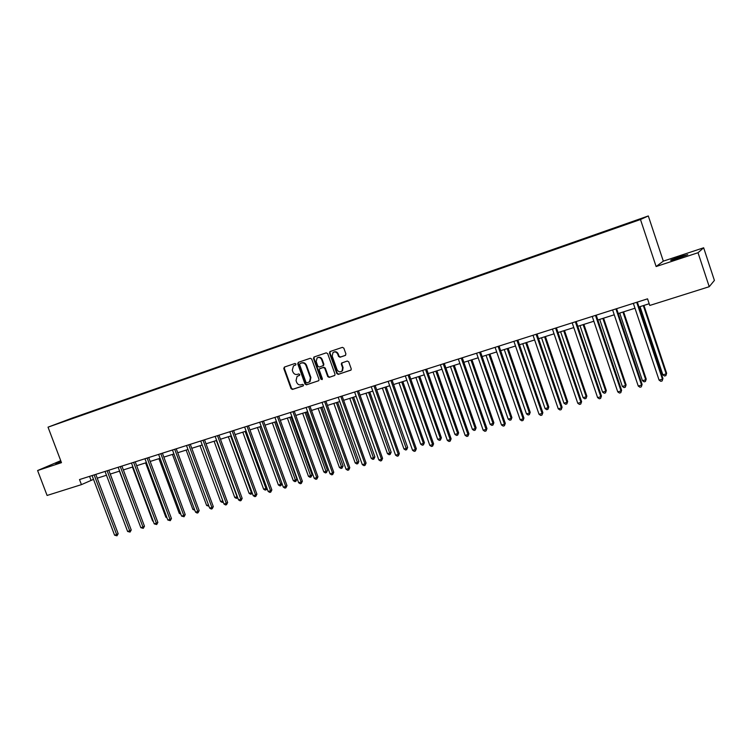 <?xml version="1.0" encoding="UTF-8"?>
<svg xmlns="http://www.w3.org/2000/svg" width="752" height="752" viewBox="0 0 752 752"><rect width="100%" height="100%" fill="white"/><g stroke="black" fill="none" stroke-linecap="round" stroke-linejoin="round"><path stroke-width="1.13" d="M295.978 364.015L294.991 363.47L284.378 367.079L283.795 368.527L291.052 388.643L292.453 389.433L303.084 385.936L303.507 384.921L302.52 384.366L301.138 384.817C299.117 385.24 297.613 384.404 296.636 382.298L296.034 380.615L297.059 376.432L299.522 375.389L299.747 374.477L298.76 373.923L297.378 374.383C295.357 374.816 293.853 373.979 292.876 371.873L292.274 370.191L293.477 365.857L295.715 364.964L295.978 364.015M680.466 256.432L670.991 259.976C669.703 260.775 672.109 260.192 678.229 258.218L687.76 254.655L680.466 256.432M60.987 461.38L55.704 463.552L61.194 461.916M345.281 355.461L345.92 353.957L343.852 348.148L342.395 347.349L330.1 351.532L329.47 353.026L336.821 373.584L338.268 374.383L351.071 369.984L351.231 368.837L348.731 361.834L347.274 361.035L341.577 363.056L341.352 364.288L342.592 367.747L342.085 370.924C340.083 372.456 338.391 372.014 337.018 369.589L332.177 356.053L333.023 352.519C334.997 351.4 336.567 351.955 337.742 354.173L338.55 356.439L339.998 357.238L345.478 355.376M656.129 266.537L698.025 252.719L709.23 286.7L714.4 280.421L703.656 247.784L663.32 261.141L648.309 215.956L640.478 219.518L656.129 266.537L663.32 261.141M60.724 460.685L37.6 470.536L61.476 462.659L48.025 427.164L640.478 219.518M37.6 470.536L47.094 495.455L81.432 484.636L93.511 479.353M709.23 286.7L649.766 305.453L647.547 298.835L79.515 479.56L81.432 484.636M311.704 359.061L310.275 358.272L298.337 362.332L297.736 363.799L305.021 384.046L306.431 384.836L318.782 380.672L319.017 379.44L311.704 359.061M314.101 356.974L326.218 352.848L327.665 353.637L335.007 374.176L334.809 375.38L329.169 377.372L327.731 376.573L324.761 368.283L323.322 367.484L319.553 368.828L319.271 370.106L322.364 378.717L322.194 379.581L320.925 379.187L313.49 358.45L314.101 356.974M648.309 215.956L72.154 418.084L48.025 427.164M612.109 228.805L57.942 423.498L612.25 229.247M698.025 252.719L703.656 247.784M97.234 478.178L106.474 475.255M110.215 474.08L119.615 471.1M123.356 469.925L132.925 466.898M136.676 465.714L146.405 462.64M150.174 461.446L160.082 458.316M163.851 457.122L173.938 453.935M177.716 452.742L187.981 449.499M191.769 448.305L202.213 444.996M206.02 443.802L216.651 440.437M220.458 439.234L231.287 435.812M235.103 434.609L246.13 431.122M249.955 429.909L261.179 426.365M265.014 425.153L276.445 421.543M280.289 420.33L291.926 416.646M295.79 415.433L307.634 411.682M311.507 410.46L323.567 406.653M327.449 405.422L339.744 401.54M343.626 400.308L356.147 396.351M360.048 395.12L372.804 391.087M376.705 389.856L389.705 385.748M393.616 384.516L406.86 380.324M410.78 379.093L424.278 374.825M428.208 373.584L441.969 369.232M445.898 367.991L459.923 363.554M463.871 362.314L478.169 357.792M482.117 356.551L496.696 351.936M500.644 350.695L515.515 345.995M519.472 344.745L534.625 339.951M538.592 338.701L554.055 333.813M558.022 332.553L573.795 327.571M577.771 326.321L593.854 321.236M597.84 319.976L614.252 314.787M618.238 313.528L634.979 308.235M638.974 306.976L649.192 303.742M89.554 476.364L90.983 480.152M295.78 364.917L294.248 365.481M298.459 375.718L299.569 375.351M284.66 366.985L284.322 368.301L291.569 388.399L292.97 389.179L303.347 385.776M298.591 362.238L298.253 363.573L305.528 383.802L306.938 384.592L318.726 380.719M300.01 363.536L299.587 364.56L305.989 382.345L306.976 382.9L309.542 381.772L310.388 377.739L306.008 365.557C305.021 363.432 303.507 362.586 301.477 363.037L300.424 363.357M309.044 382.138L310.05 381.527L310.896 377.504L310.388 377.739M300.527 363.31L301.984 362.812C304.024 362.37 305.538 363.207 306.515 365.331L310.896 377.504M334.706 375.474L329.169 377.372M320.192 368.489L323.821 367.258L325.259 368.048L328.22 376.338L329.658 377.128M314.345 356.89L313.998 358.234L321.424 378.952L322.232 379.544M321.668 359.663C320.559 357.52 319.045 356.937 317.118 357.933L316.188 361.515L317.889 366.252L319.318 367.042L323.087 365.707L323.369 364.41L321.668 359.663L322.176 359.447C321.179 357.435 319.75 356.796 317.889 357.529M322.946 365.81L323.586 365.472L323.868 364.184L323.369 364.41M322.176 359.447L323.868 364.184M333.897 352.039C335.787 351.297 337.234 351.936 338.231 353.957L339.039 356.222L340.487 357.012L345.582 355.301M341.455 371.469L342.564 370.698L343.072 367.521L342.592 367.747M342.16 362.737L341.831 364.062L343.072 367.521M329.808 351.692L330.297 351.475L329.968 352.81L337.31 373.349L338.748 374.148L350.921 370.144M130.115 527.02L110.262 474.061M94.15 474.907L116.645 534.578L114.567 535.17L92.082 475.565M95.805 474.38L118.167 533.723L116.645 534.578L116.974 535.809L114.567 535.17M118.167 533.723L116.974 535.809M119.436 471.156L139.703 524.67M132.437 467.048L152.609 520.976L153.098 520.835M153.295 521.362L152.609 520.976M107.132 470.771L129.72 530.856L127.614 531.457L105.045 471.438M108.777 470.254L131.233 530L129.72 530.856L130.04 532.096L127.614 531.457M131.233 530L130.04 532.096M120.292 466.588L142.974 527.086L140.84 527.688L118.167 467.265M121.918 466.071L144.459 526.231L142.974 527.086L143.275 528.336L140.84 527.688M144.459 526.231L143.275 528.336M145.597 462.894L165.854 517.179L166.671 516.953M166.991 517.827L165.854 517.179M158.935 458.673L179.267 513.343L180.424 513.014M180.865 514.218L179.267 513.343M172.452 454.405L192.869 509.442L194.364 509.019M194.806 510.232L192.869 509.442M133.621 462.348L156.397 523.26L154.235 523.881L131.478 463.025M135.228 461.831L157.864 522.414L156.397 523.26L156.689 524.52L154.235 523.881M157.864 522.414L156.689 524.52M147.129 458.043L169.999 519.388L167.809 520.008L144.957 458.739M148.717 457.545L171.456 518.542L169.999 519.388L170.281 520.666L167.809 520.008M171.456 518.542L170.281 520.666M160.825 453.691L183.789 515.458L181.57 516.098L158.616 454.396M162.394 453.193L185.218 514.622L183.789 515.458L184.052 516.746L181.57 516.098M185.218 514.622L184.052 516.746M186.148 450.081L206.65 505.504L208.492 504.968M208.943 506.199L206.65 505.504M174.708 449.273L197.767 511.482L195.511 512.121L172.471 449.987M176.25 448.784L199.177 510.646L197.767 511.482L198.011 512.779L197.118 513.043L195.511 512.121M199.177 510.646L198.011 512.779M200.023 445.692L220.609 501.499L222.808 500.87M223.25 502.054L222.178 502.411L220.609 501.499M222.912 501.142L223.081 502.157M188.771 444.799L211.923 507.45L209.648 508.098L186.505 445.522M190.303 444.31L213.314 506.613L211.923 507.45L212.167 508.766L211.256 509.019L209.648 508.098M213.314 506.613L212.167 508.766M214.094 441.245L234.756 497.448L237.04 496.79L216.36 440.531M237.735 497.805L236.335 498.369L234.756 497.448M237.247 498.106L237.303 496.64M203.04 440.258L226.286 503.361L223.974 504.019L200.737 440.992M204.544 439.779L227.649 502.524L226.286 503.361L226.512 504.686L225.581 504.949L223.974 504.019M227.649 502.524L226.512 504.686M228.345 436.743L249.1 493.34L251.412 492.682L230.648 436.01M252.296 493.162L250.679 494.271L249.1 493.34M251.61 493.998L251.412 492.682L251.986 492.325M217.497 435.662L240.847 499.215L238.497 499.883L215.166 436.404M218.973 435.192L242.182 498.388L240.847 499.215L241.054 500.559L240.114 500.823L238.497 499.883M242.182 498.388L241.054 500.559M242.802 432.174L263.632 489.176L265.982 488.509L245.133 431.441M267.035 488.386L266.669 489.524L265.221 490.116L263.632 489.176M266.161 489.843L265.982 488.509L266.875 487.945M232.161 430.999L255.605 495.013L253.227 495.69L229.792 431.751M233.618 430.529L256.921 494.186L255.605 495.013L255.793 496.367L254.843 496.64L253.227 495.69M256.921 494.186L255.793 496.367M257.457 427.54L278.372 484.955L280.75 484.279L259.816 426.798M281.981 483.527L280.919 485.632L279.96 485.905L278.372 484.955M280.919 485.632L280.75 484.279L281.972 483.498M247.023 426.262L270.57 490.755L268.154 491.441L244.626 427.023M248.461 425.811L271.857 489.928L270.57 490.755L270.748 492.118L269.78 492.4L268.154 491.441M271.857 489.928L270.748 492.118M272.309 422.85L293.308 480.678L295.724 479.992L296.946 479.203L276.069 421.665M296.946 479.203L295.874 481.355L274.706 422.088M295.874 481.355L294.906 481.628L293.308 480.678M262.1 421.468L285.741 486.431L283.297 487.127L259.675 422.239M263.51 421.017L287.01 485.613L285.741 486.431L285.91 487.813L284.933 488.095L283.297 487.127M287.01 485.613L285.91 487.813M287.367 418.093L308.461 476.345L310.905 475.64L312.099 474.86L291.137 416.899M312.099 474.86L311.037 477.022L289.802 417.322M311.037 477.022L310.059 477.304L308.461 476.345M277.394 416.599L301.138 482.051L298.657 482.756L274.931 417.388M278.785 416.157L302.379 481.233L301.138 482.051L301.279 483.451L300.292 483.733L298.657 482.756M302.379 481.233L301.279 483.451M302.642 413.262L323.821 471.946L326.302 471.231L327.468 470.451L306.421 412.068M327.468 470.451L326.415 472.623L305.115 412.481M326.415 472.623L325.428 472.914L323.821 471.946M292.913 411.664L316.752 477.605L314.233 478.319L290.413 412.463M294.267 411.231L317.964 476.796L316.752 477.605L316.874 479.015L315.868 479.306L314.233 478.319M317.964 476.796L316.874 479.015M318.134 408.364L339.396 467.481L341.916 466.757L343.053 465.986L321.922 407.17M343.053 465.986L342.01 468.167L320.643 407.575M342.01 468.167L341.004 468.458L339.396 467.481M308.649 406.653L332.581 473.093L330.034 473.826L306.111 407.462M309.984 406.23L333.766 472.294L332.581 473.093L332.694 474.521L331.679 474.813L330.034 473.826M333.766 472.294L332.694 474.521M333.85 403.401L355.198 462.959L357.745 462.226L358.864 461.455L337.639 402.207M358.864 461.455L357.83 463.646L336.388 402.602M357.83 463.646L356.815 463.946L355.198 462.959M324.62 401.577L348.655 468.515L346.061 469.257L322.044 402.395M325.917 401.164L349.802 467.716L348.655 468.515L348.749 469.962L347.706 470.254L346.061 469.257M349.802 467.716L348.749 469.962M349.783 398.363L371.225 458.363L373.81 457.63L374.891 456.859L353.59 397.159M374.891 456.859L373.876 459.068L352.359 397.554M373.876 459.068L372.842 459.359L371.225 458.363M340.816 396.426L364.955 463.881L362.323 464.623L338.203 397.253M342.094 396.022L366.074 463.082L364.955 463.881L365.03 465.338L363.977 465.638L362.323 464.623M366.074 463.082L365.03 465.338M365.961 393.258L387.477 453.71L390.1 452.958L391.153 452.196L369.768 392.055M391.153 452.196L390.147 454.415L368.574 392.431M390.147 454.415L389.104 454.716L387.477 453.71M357.256 391.19L381.49 459.171L378.829 459.923L354.606 392.036M358.497 390.796L382.589 458.382L381.49 459.171L381.555 460.647L380.484 460.948L378.829 459.923M382.589 458.382L381.555 460.647M382.364 388.07L403.965 448.991L406.635 448.22L407.659 447.468L386.18 386.866M407.659 447.468L406.663 449.696L385.015 387.233M406.663 449.696L405.601 449.997L403.965 448.991M373.951 385.879L398.278 454.387L395.571 455.157L371.253 386.735M375.154 385.494L399.34 453.606L398.278 454.387L398.316 455.881L397.235 456.191L395.571 455.157M399.34 453.606L398.316 455.881M399.011 382.806L420.706 444.197L423.404 443.417L424.401 442.674L402.837 381.602M424.401 442.674L423.414 444.911L423.404 443.417L401.7 381.96M423.414 444.911L422.333 445.222L420.706 444.197M390.88 380.493L415.32 449.536L412.566 450.316L388.154 381.367M392.065 380.117L416.345 448.756L415.32 449.536L415.339 451.05L414.239 451.36L412.566 450.316M416.345 448.756L415.339 451.05M415.903 377.466L437.683 439.337L440.428 438.548L441.386 437.805L419.729 376.263M441.386 437.805L440.418 440.052L440.428 438.548L418.629 376.611M440.418 440.052L439.318 440.362L437.683 439.337M408.073 375.022L432.607 444.611L429.824 445.41L405.3 375.906M409.22 374.656L433.603 443.84L432.607 444.611L432.607 446.143L431.498 446.453L429.824 445.41M433.603 443.84L432.607 446.143M433.049 372.052L454.913 434.393L457.705 433.603L458.626 432.861L436.884 370.839M458.626 432.861L457.667 435.126L457.705 433.603L435.822 371.178M457.667 435.126L456.558 435.436L454.913 434.393M425.529 369.467L450.166 439.61L447.337 440.418L422.718 370.369M426.638 369.119L451.125 438.848L450.166 439.61L450.147 441.161L449.01 441.48L447.337 440.418M451.125 438.848L450.147 441.161M450.448 366.553L472.406 429.392L475.236 428.574L476.119 427.85L454.293 365.34M476.119 427.85L475.179 430.116L475.236 428.574L453.268 365.66M475.179 430.116L474.051 430.445L472.406 429.392M443.257 363.827L467.988 434.534L465.121 435.361L440.399 364.739M444.329 363.489L468.91 433.782L467.988 434.534L467.951 436.104L466.795 436.423L465.121 435.361M468.91 433.782L467.951 436.104M468.12 360.969L490.163 424.307L493.03 423.479L493.876 422.756L471.965 359.757M493.876 422.756L492.955 425.04L493.03 423.479L470.978 360.067M492.955 425.04L491.808 425.369L490.163 424.307M461.249 358.102L486.093 429.383L483.169 430.219L458.344 359.033M462.283 357.773L486.976 428.631L486.093 429.383L486.027 430.962L484.852 431.3L483.169 430.219M486.976 428.631L486.027 430.962M486.055 355.301L508.183 419.137L511.097 418.309L511.915 417.595L489.909 354.079M511.915 417.595L511.003 419.879L511.097 418.309L488.95 354.389M511.003 419.879L509.837 420.218L508.183 419.137M479.532 352.293L504.47 424.156L501.509 424.993L476.58 353.224M480.528 351.974L505.316 423.404L504.47 424.156L504.376 425.754L503.191 426.093L501.509 424.993M505.316 423.404L504.376 425.754M504.263 349.548L526.485 413.901L529.446 413.055L530.216 412.35L508.126 348.326M530.216 412.35L529.323 414.643L529.446 413.055L507.205 348.618M529.323 414.643L528.139 414.982L526.485 413.901M498.097 346.381L523.138 418.836L520.13 419.691L495.098 347.339M499.055 346.08L523.937 418.103L523.138 418.836L523.025 420.453L521.822 420.8L520.13 419.691M523.937 418.103L523.025 420.453M522.762 343.702L545.068 408.58L548.076 407.716L548.8 407.02L526.626 342.48M548.8 407.02L547.926 409.332L548.076 407.716L525.751 342.762M547.926 409.332L546.732 409.671L545.068 408.58M516.953 340.383L542.098 413.44L539.043 414.305L513.907 341.352M517.865 340.092L542.859 412.707L541.957 415.076L540.735 415.424L539.043 414.305M542.859 412.707L541.957 415.076M541.543 337.77L563.944 403.175L566.989 402.301L567.675 401.606L545.416 336.539M567.675 401.606L566.82 403.927L566.989 402.301L544.58 336.802M566.82 403.927L565.598 404.285L563.944 403.175M536.11 334.283L561.359 407.951L558.257 408.834L533.027 335.27M536.984 334.01L562.082 407.236L561.199 409.614L559.958 409.962L558.257 408.834M562.082 407.236L561.199 409.614M560.616 331.735L583.11 397.686L586.203 396.793L586.851 396.116L564.498 330.513M586.851 396.116L586.015 398.447L586.203 396.793L563.709 330.758M586.015 398.447L584.774 398.804L583.11 397.686M555.587 328.088L580.929 402.376L577.78 403.279L552.438 329.094M556.414 327.825L581.606 401.671L580.741 404.059L579.482 404.416L577.78 403.279M581.606 401.671L580.741 404.059M579.999 325.616L602.578 392.112L605.727 391.209L606.328 390.532L583.89 324.385M606.328 390.532L605.501 392.882L605.727 391.209L583.138 324.62M605.501 392.882L604.241 393.24L602.578 392.112M575.365 321.8L600.82 396.718L597.614 397.629L572.178 322.815M576.154 321.546L601.45 396.013L600.604 398.419L599.316 398.786L597.614 397.629M601.45 396.013L600.604 398.419M599.692 319.393L622.355 386.443L625.551 385.532L626.106 384.864L603.583 318.162M626.106 384.864L625.307 387.224L625.551 385.532L602.878 318.387M625.307 387.224L624.028 387.59L622.355 386.443M595.481 315.398L621.03 390.965L617.768 391.895L592.228 316.432M596.214 315.163L621.603 390.269L620.785 392.685L619.479 393.052L617.768 391.895M621.603 390.269L620.785 392.685M619.704 313.067L642.452 380.691L645.705 379.76L646.212 379.102L623.596 311.836M646.212 379.102L645.432 381.471L645.705 379.76L622.938 312.042M645.432 381.471L644.126 381.837L642.452 380.691M615.916 308.893L641.578 385.109L638.26 386.058L612.617 309.946M616.602 308.677L642.105 384.432L641.296 386.857L639.971 387.233L638.26 386.058M642.105 384.432L641.296 386.857M640.037 306.637L662.879 374.844L666.178 373.894L666.629 373.246L643.938 305.406M666.629 373.246L665.877 375.624L666.178 373.894L643.327 305.603M665.877 375.624L664.552 376.009L662.879 374.844M636.7 302.285L662.456 379.168L659.09 380.127L633.344 303.347M637.329 302.078L662.935 378.491L662.155 380.935L660.801 381.311L659.09 380.127M662.935 378.491L662.155 380.935M294.699 365.284L294.182 365.51M292.97 389.179L292.453 389.433M291.569 388.399L291.052 388.643M284.322 368.301L283.795 368.527M306.938 384.592L306.431 384.836M305.528 383.802L305.021 384.046M298.253 363.573L297.736 363.799M306.515 365.331L306.008 365.557M301.984 362.812L301.477 363.037M328.22 376.338L327.731 376.573M325.259 368.048L324.761 368.283M323.821 367.258L323.322 367.484M320.39 368.405L319.891 368.63M321.424 378.952L320.925 379.187M313.998 358.234L313.49 358.45M340.487 357.012L339.998 357.238M339.039 356.222L338.55 356.439M338.231 353.957L337.742 354.173M341.831 364.062L341.352 364.288M338.748 374.148L338.268 374.383M337.31 373.349L336.821 373.584M329.968 352.81L329.47 353.026M310.05 381.527L309.542 381.772M323.586 365.472L323.087 365.707M314.317 356.899L313.847 357.097M342.564 370.698L342.085 370.924M342.057 362.831L341.577 363.056"/></g></svg>
